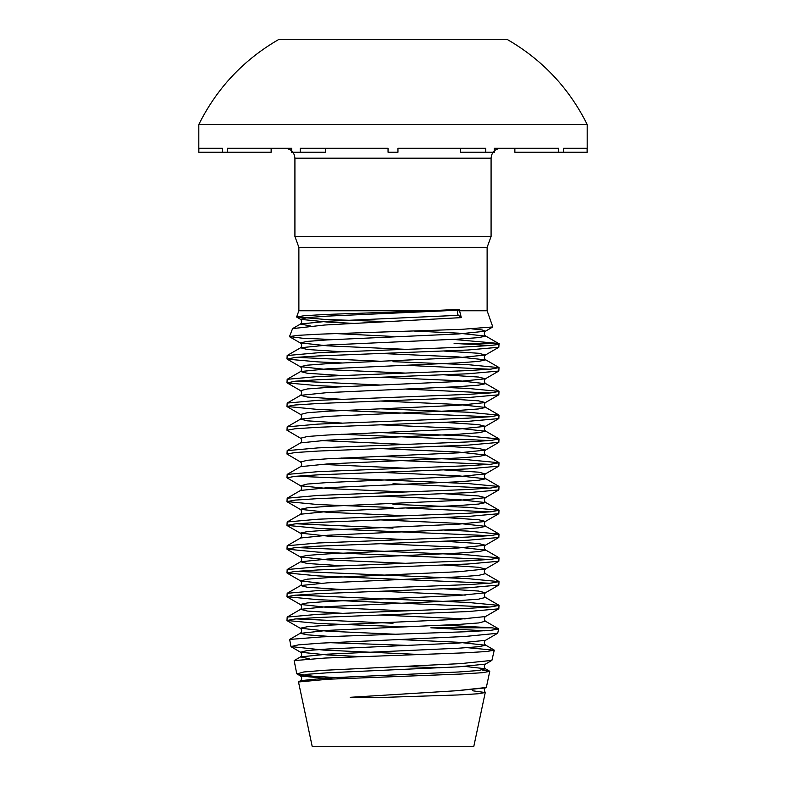 <?xml version="1.0" encoding="UTF-8"?>
<svg xmlns="http://www.w3.org/2000/svg" width="786" height="786" viewBox="0 0 786 786"><rect width="100%" height="100%" fill="white"/><g stroke="black" fill="none" stroke-linecap="round" stroke-linejoin="round"><path stroke-width="1.18" d="M393 124.502L587.191 124.502C569.005 88.032 542.261 59.628 506.941 39.3L279.059 39.3C243.739 59.628 216.995 88.032 198.809 124.502L393 124.502M486.102 687.504L456.489 690.737L485.414 687.907L486.387 687.219L489.747 671.391L482.172 672.718L461.136 674.034L328.234 679.222L298.503 681.983L312.258 746.7L473.742 746.7L485.257 692.535L472.327 690.737M456.489 690.737L350.202 697.3C363.25 697.791 377.506 697.713 393 697.074L458.022 694.962L478.094 693.773L485.257 692.535M489.747 671.391L482.26 670.036M439.865 667.795L403.405 666.449M290.977 646.564L289.651 639.431L321.828 636.876L467.562 631.679L490.513 630.352L498.756 629.036L497.656 633.261L464.575 636.513L320.55 643.164L298.493 644.864L290.977 646.564L323.488 650.071L421.208 654.561M296.735 673.671L294.161 660.604L325.011 658.049L464.369 652.852L486.347 651.535L494.247 650.218L491.889 660.387L460.508 663.63L324.608 670.271L303.799 671.971L297 673.946L312.632 676.166L348.473 678.338M494.247 650.218L467.356 647.674M408.474 645.424L329.589 642.673M286.988 620.488L287.175 617.079L318.035 614.328L467.965 608.384L490.945 606.9L499.012 605.407L498.825 608.816L467.965 611.567L318.035 617.511L295.055 618.995L286.988 620.488L318.035 623.455L406.156 626.884M498.756 629.036L492.016 627.808L444.404 625.175M492.016 627.808L430.866 627.808L484.746 630.785M286.988 596.712L287.175 593.302L318.035 590.551L467.965 584.607L490.945 583.114L499.012 581.63L498.825 585.039L467.965 587.79L318.035 593.735L295.055 595.218L286.988 596.712L318.035 599.679L489.786 607.008M499.012 605.407L467.965 602.44L296.214 595.11M286.988 572.925L287.175 569.526L318.035 566.775L467.965 560.831L490.945 559.337L499.012 557.854L498.825 561.253L467.965 564.014L318.035 569.958L295.055 571.442L286.988 572.925L318.035 575.902L489.786 583.222M499.012 581.63L467.965 578.663L296.214 571.334M286.988 549.149L287.175 545.749L318.035 542.988L467.965 537.044L490.945 535.561L499.012 534.077L498.825 537.477L467.965 540.237L318.035 546.182L295.055 547.665L286.988 549.149L318.035 552.126L489.786 559.445M499.012 557.854L467.965 554.887L296.214 547.557M286.988 525.372L287.175 521.973L318.035 519.212L467.965 513.268L490.945 511.784L499.012 510.301L498.825 513.7L467.965 516.451L318.035 522.405L295.055 523.889L286.988 525.372L318.035 528.349L489.786 535.669M499.012 534.077L467.965 531.1L444.404 530.059M406.156 507.992L489.786 511.892M499.012 510.301L467.965 507.324L393 504.357M393 483.763L489.786 488.116M286.988 501.596L287.175 498.196L318.035 495.435L467.965 489.491L490.945 488.008L499.012 486.524L498.825 489.924L467.965 492.675L318.035 498.619L295.055 500.112L286.988 501.596L318.035 504.563L393 507.54M499.012 486.524L467.965 483.547L296.214 476.228M341.596 458.061L489.786 464.339M286.988 477.819L287.175 474.41L318.035 471.659L467.965 465.715L490.945 464.231L499.012 462.738L498.825 466.147L467.965 468.898L318.035 474.842L295.055 476.326L286.988 477.819L300.586 485.787L307.414 484.048L327.497 482.565L458.503 476.621L485.414 473.899L478.586 472.16L444.404 469.949M499.012 462.738L467.965 459.771L379.844 456.342M341.596 434.275L489.786 440.553M286.988 454.043L287.175 450.633L318.035 447.882L467.965 441.938L490.945 440.445L499.012 438.961L498.825 442.371L467.965 445.122L318.035 451.066L295.055 452.549L286.988 454.043L300.586 462.011L307.414 460.272L327.497 458.788L458.503 452.844L485.414 450.123L478.586 448.384L444.404 446.163M499.012 438.961L467.965 435.994L379.844 432.565M286.988 406.48L287.175 403.08L318.035 400.32L467.965 394.375L490.945 392.892L499.012 391.408L498.825 394.808L467.965 397.569L318.035 403.513L295.055 404.996L286.988 406.48L318.035 409.457L489.786 416.776M286.988 430.256L287.175 426.857L318.035 424.106L467.965 418.162L490.945 416.668L499.012 415.185L498.825 418.584L467.965 421.345L318.035 427.289L295.055 428.773L286.988 430.256L300.586 438.234L307.414 436.495L327.497 435.012L458.503 429.068L485.414 426.346L478.586 424.607L444.404 422.387M499.012 415.185L467.965 412.218L379.844 408.789M406.156 389.109L489.786 393M499.012 391.408L467.965 388.431L444.404 387.39M406.156 365.323L489.786 369.224M286.988 382.703L287.175 379.304L318.035 376.543L467.965 370.599L490.945 369.115L499.012 367.632L498.825 371.031L467.965 373.782L318.035 379.736L295.055 381.22L287.175 382.92L318.035 385.68L341.596 386.722M499.012 367.632L467.965 364.655L393 361.688M393 623.249L296.214 618.896M393 528.133L296.214 523.781M379.844 385.002L296.214 381.112M286.988 358.927L287.175 355.518L318.035 352.767L393 349.799C454.19 347.697 507.225 345.496 498.324 343.433L499.012 343.855L498.825 347.255L467.965 350.006L318.035 355.95L295.055 357.443L287.175 359.143L318.035 361.894L341.596 362.945M379.844 361.226L296.214 357.335M459.555 309.32L459.555 310.765L487.124 310.765L492.812 326.956L461.804 329.324L320.148 334.138L297.658 335.367L289.484 336.585L292.579 328.617L324.677 325.021L461.323 317.623L458.503 315.324A2.977 2.103 90 0 1 458.503 310.175L459.555 309.32L429.814 310.765L298.877 310.765L298.877 247.354L487.124 247.354L491.083 236.468L294.917 236.468L294.917 158.192L491.083 158.192L491.083 236.468M587.191 124.502L587.191 152.248L558.64 152.248L558.64 148.279L494.355 148.279L494.355 152.248L485.768 152.248L485.768 148.279L397.952 148.279L397.952 152.248L388.048 152.248L388.048 148.279L300.232 148.279L300.232 152.248L291.645 152.248L291.645 148.279L227.36 148.279L227.36 152.248L222.409 152.248L222.409 148.279L198.878 148.279L198.809 152.248L198.809 124.502M563.591 152.248L563.591 148.279L587.122 148.279L587.122 152.248M429.814 310.765L325.237 314.488L304.28 315.717L296.636 316.935L324.608 319.411L386.997 321.661M459.555 310.765L461.323 317.623M393 336.437L335.376 333.559M289.484 336.585L302.335 338.206L333.303 339.591M489.786 345.447L454.112 343.433L498.324 343.433L453.109 339.395M558.64 152.248L514.859 152.248L514.859 148.279M485.768 152.248L460.498 152.248L460.498 148.279M300.232 152.248L325.502 152.248L325.502 148.279M227.36 152.248L271.141 152.248L271.141 148.279M222.409 152.248L198.878 152.248M332.714 679.016L300.586 676.009L307.414 674.28L327.497 672.796L458.503 666.842L485.414 664.121L491.879 660.387M361.069 656.605L327.497 654.954L300.586 652.233L307.414 650.503L327.497 649.01L458.503 643.066L485.414 640.344L497.656 633.261M395.594 634.253L327.497 631.178L300.36 628.211L307.414 626.717L327.497 625.234L458.503 619.289L485.414 616.568L498.825 608.816M406.156 610.899L327.497 607.401L300.36 604.434L307.414 602.941L327.497 601.457L458.503 595.513L485.414 592.791L478.586 591.052L444.404 588.832M320.776 583.222L300.586 580.903L307.414 579.164L327.497 577.681L458.503 571.736L485.414 569.015L478.586 567.276L444.404 565.055M406.156 563.346L327.497 559.848L300.36 556.871L307.414 555.388L327.497 553.904L458.503 547.96L485.414 545.238L478.586 543.499L444.404 541.279M406.156 539.56L327.497 536.072L300.36 533.095L307.414 531.611L327.497 530.118L458.503 524.174L485.414 521.452L478.586 519.723L444.404 517.502M406.156 515.783L327.497 512.285L300.36 509.318L307.414 507.835L327.497 506.341L458.503 500.397L485.414 497.676L478.586 495.946L444.404 493.726M406.156 492.007L327.497 488.509L300.586 485.787C302.011 487.34 302.011 488.892 300.586 490.435L327.497 487.713L458.503 481.769L478.586 480.285L485.64 478.802L458.503 475.825L379.844 472.327M406.156 468.23L320.776 464.339M406.156 444.454L320.776 440.553M287.175 406.696L300.586 414.458L307.414 412.719L327.497 411.235L458.503 405.291L485.414 402.57L478.586 400.831L444.404 398.61M287.175 382.92L300.586 390.671L307.414 388.942L327.497 387.449L458.503 381.505L485.414 378.783L478.586 377.054L444.404 374.834M406.156 373.114L327.497 369.617L300.36 366.649L307.414 365.166L327.497 363.672L458.503 357.728L485.414 355.007L478.586 353.268L444.404 351.057M406.156 349.338L327.497 345.84L300.36 342.873L307.414 341.379L327.497 339.896L458.503 333.952L485.414 331.23L482.172 329.953L471.816 328.872M353.445 323.36L327.497 322.064L300.586 319.342L307.414 317.603L327.497 316.119L458.503 310.175M300.733 681.236L300.586 680.666L327.497 677.935L458.503 671.991L478.586 670.507L485.414 668.768L465.224 666.449M309.664 658.855L300.586 656.88L327.497 654.158L458.503 648.214L478.586 646.731L485.64 645.247L458.503 642.27L399.17 639.539M330.768 636.503L307.414 634.842L300.36 633.359L327.497 630.382L458.503 624.438L478.586 622.954L485.414 621.215C483.989 619.663 483.989 618.12 485.414 616.568M465.224 618.896L379.844 614.996M341.596 613.277L307.414 611.066L300.586 609.327L327.497 606.605L458.503 600.661L478.586 599.178L485.414 597.439C483.989 595.886 483.989 594.344 485.414 592.791L498.825 585.039M465.224 595.11L379.844 591.219M341.596 589.5L307.414 587.289L300.586 585.55L327.497 582.829L458.503 576.885L478.586 575.401L485.414 573.662C483.989 572.11 483.989 570.557 485.414 569.015L498.825 561.253M341.596 565.723L307.414 563.503L300.586 561.774L327.497 559.052L458.503 553.108L478.586 551.615L485.64 550.131L458.503 547.164L379.844 543.666M287.175 525.588L300.586 533.34C302.011 534.893 302.011 536.445 300.586 537.997L327.497 535.266L458.503 529.322L478.586 527.838L485.64 526.355L458.503 523.378L379.844 519.88M287.175 501.812L300.586 509.564C302.011 511.116 302.011 512.668 300.586 514.211L327.497 511.49L458.503 505.545L478.586 504.062L485.64 502.578L458.503 499.601L379.844 496.104M300.586 462.011C302.011 463.563 302.011 465.106 300.586 466.658L327.497 463.937L458.503 457.992L478.586 456.509L485.64 455.015L458.503 452.048L379.844 448.551M300.586 438.234C302.011 439.777 302.011 441.329 300.586 442.882L327.497 440.16L458.503 434.216L478.586 432.732L485.64 431.239L458.503 428.272L379.844 424.774M341.596 423.055L307.414 420.834L300.586 419.105L327.497 416.384L458.503 410.439L478.586 408.946L485.64 407.462L458.503 404.495L379.844 400.998M341.596 399.278L307.414 397.058L300.586 395.329L327.497 392.597L458.503 386.653L478.586 385.169L485.64 383.686L458.503 380.709L379.844 377.211M341.596 375.502L307.414 373.281L300.586 371.542L327.497 368.821L458.503 362.877L478.586 361.393L485.64 359.909L458.503 356.932L379.844 353.435M341.596 351.725L307.414 349.505L300.586 347.766L327.497 345.044L458.503 339.1L478.586 337.616L485.64 336.133L458.503 333.156L413.967 331.034M310.519 326.033L300.586 323.989L327.497 321.268L458.503 315.324M294.917 158.192C294.328 152.17 291.026 148.868 285.004 148.279M298.877 310.765L296.636 316.935M487.124 247.354L487.124 310.765M491.083 158.192C491.672 152.17 494.974 148.868 500.996 148.279M298.877 247.354L294.917 236.468M298.67 681.767L300.586 680.666C302.011 679.114 302.011 677.561 300.586 676.009L297.01 673.946M294.161 660.604L300.586 656.88C302.011 655.337 302.011 653.785 300.586 652.233L291.233 646.829M289.651 639.431L300.586 633.103C302.011 631.561 302.011 630.008 300.586 628.456L287.175 620.704M287.175 617.079L300.586 609.327C302.011 607.775 302.011 606.232 300.586 604.68L287.175 596.928M287.175 593.302L300.586 585.55C302.011 583.998 302.011 582.446 300.586 580.903L287.175 573.151M287.175 569.526L300.586 561.774C302.011 560.222 302.011 558.669 300.586 557.127L287.175 549.365M498.825 557.638L485.414 549.886C483.989 548.333 483.989 546.781 485.414 545.238L498.825 537.477M498.825 533.861L485.414 526.099C483.989 524.557 483.989 523.004 485.414 521.452L498.825 513.7M498.825 510.085L485.414 502.323C483.989 500.78 483.989 499.228 485.414 497.676L498.825 489.924M498.825 486.298L485.414 478.546C483.989 476.994 483.989 475.451 485.414 473.899L498.825 466.147M498.825 462.522L485.414 454.77C483.989 453.217 483.989 451.675 485.414 450.123L498.825 442.371M498.825 438.745L485.414 430.993C483.989 429.441 483.989 427.889 485.414 426.346L498.825 418.584M498.825 414.969L485.414 407.217C483.989 405.664 483.989 404.112 485.414 402.57L498.825 394.808M498.825 391.192L485.414 383.43C483.989 381.888 483.989 380.336 485.414 378.783L498.825 371.031M287.175 379.304L300.586 371.542C302.011 370 302.011 368.447 300.586 366.895L287.175 359.143M498.825 367.416L485.414 359.654C483.989 358.111 483.989 356.559 485.414 355.007L498.825 347.255M287.175 355.518L300.586 347.766C302.011 346.223 302.011 344.671 300.586 343.118L289.612 336.772M498.825 343.629L485.414 335.877C483.989 334.325 483.989 332.783 485.414 331.23L492.812 326.956M292.579 328.617L300.586 323.989C302.011 322.437 302.011 320.894 300.586 319.342L296.774 317.131M485.414 687.907C484.078 688.32 483.999 689.803 485.168 692.378M485.414 664.121C483.989 665.673 483.989 667.226 485.414 668.768L489.58 671.185M485.414 640.344C483.989 641.897 483.989 643.449 485.414 644.992L494.089 650.012M300.586 414.458C302.011 416 302.011 417.553 300.586 419.105L287.175 426.857M300.586 390.671C302.011 392.224 302.011 393.776 300.586 395.329L287.175 403.08M287.175 450.633L300.586 442.882M287.175 474.41L300.586 466.658M287.175 498.196L300.586 490.435M287.175 521.973L300.586 514.211M287.175 545.749L300.586 537.997M498.825 581.414L485.414 573.662M498.825 605.191L485.414 597.439M498.599 628.839L485.414 621.215"/></g></svg>
